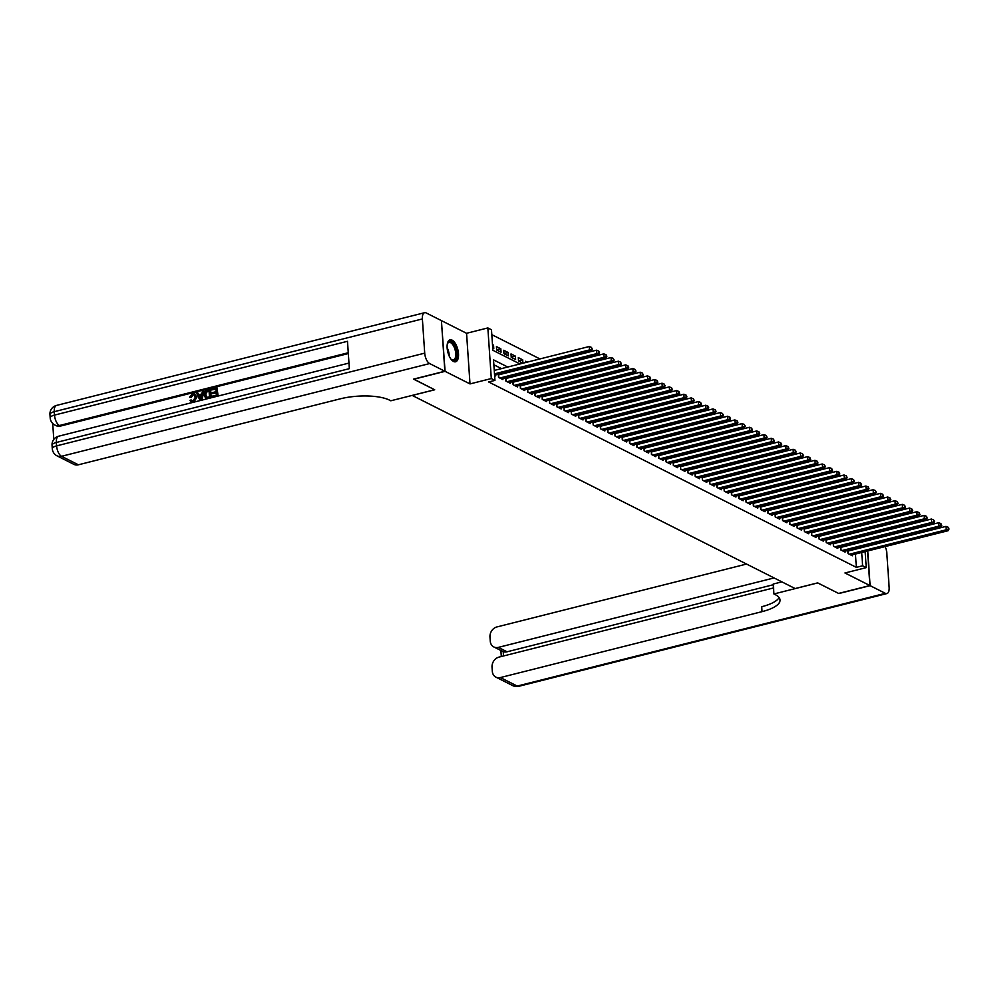 <?xml version="1.0" encoding="UTF-8"?>
<svg xmlns="http://www.w3.org/2000/svg" width="999" height="999" viewBox="0 0 999 999"><rect width="100%" height="100%" fill="white"/><g stroke="black" fill="none" stroke-linecap="round" stroke-linejoin="round"><path stroke-width="1.5" d="M452.085 340.135A11.326 5.17 75.9 0 0 450.049 339.822A11.326 5.17 75.9 0 0 447.377 349.987A11.326 5.17 75.9 0 0 453.546 361.476A11.326 5.17 75.9 0 0 455.581 361.788A11.326 5.17 75.9 0 0 458.254 351.623A11.326 5.17 75.9 0 0 452.085 340.135M852.909 516.808L859.265 515.209M441.421 320.766L445.079 371.341L470.005 383.916L491.296 378.559L487.849 327.934L491.483 329.77L492.882 350.287L519.98 363.961M470.005 383.916L466.558 333.291L441.62 320.716M466.558 333.291L487.849 327.934M852.909 516.733L852.147 516.346M845.728 513.111L844.867 512.674M838.448 509.44L837.587 509.003M831.168 505.769L830.306 505.332M823.888 502.097L823.026 501.66M816.608 498.426L815.746 497.989M809.327 494.755L808.466 494.318M802.047 491.083L801.186 490.646M794.767 487.412L793.905 486.975M787.487 483.741L786.625 483.316M780.194 480.069L779.345 479.645M772.914 476.398L772.065 475.974M765.634 472.727L764.784 472.302M758.353 469.055L757.504 468.631M751.073 465.384L750.224 464.96M743.793 461.713L742.931 461.288M736.513 458.042L735.651 457.617M729.233 454.37L728.371 453.946M721.952 450.699L721.091 450.274M714.672 447.028L713.81 446.603M707.392 443.356L706.53 442.932M700.112 439.685L699.25 439.26M692.831 436.026L691.97 435.589M685.551 432.355L684.69 431.918M678.271 428.683L677.409 428.246M670.991 425.012L670.129 424.575M663.711 421.341L662.849 420.904M656.43 417.669L655.569 417.232M649.15 413.998L648.289 413.561M641.87 410.327L641.008 409.89M634.59 406.655L633.728 406.218M627.31 402.984L626.448 402.547M620.017 399.313L619.168 398.876M612.737 395.641L611.888 395.204M605.456 391.97L604.607 391.533M598.176 388.299L597.327 387.862M590.896 384.627L590.047 384.19M583.616 380.956L582.754 380.519M576.336 377.285L575.474 376.848M569.055 373.614L568.194 373.176M561.775 369.942L560.914 369.505M554.495 366.271L553.633 365.834M547.215 362.6L546.353 362.162M539.935 358.928L491.82 334.665M412.162 395.404L795.142 588.561L817.669 582.879L838.611 593.431L869.904 585.551L867.557 550.998M867.232 546.228L867.182 545.591M866.857 540.821L866.82 540.184M412.162 395.467L434.702 389.785L413.761 379.071M413.773 379.233L445.079 371.341M847.826 550.474L848.039 553.583L852.397 555.781L852.334 554.832M840.546 546.803L840.758 549.912L845.117 552.11L845.054 551.161M833.266 543.131L833.478 546.241L837.836 548.439L837.774 547.489M825.973 539.46L826.185 542.569L830.556 544.767L830.494 543.818M818.693 535.789L818.905 538.898L823.276 541.096L823.213 540.159M811.413 532.117L811.625 535.227L815.996 537.425L815.933 536.488M804.133 528.446L804.345 531.555L808.715 533.753L808.653 532.817M796.852 524.775L797.065 527.884L801.435 530.082L801.373 529.145M789.572 521.103L789.784 524.213L794.155 526.411L794.093 525.474M782.292 517.432L782.504 520.541L786.875 522.739L786.812 521.803M775.012 513.761L775.224 516.87L779.595 519.08L779.532 518.131M767.731 510.089L767.944 513.199L772.314 515.409L772.252 514.46M760.451 506.418L760.664 509.527L765.034 511.738L764.972 510.789M753.171 502.747L753.383 505.856L757.754 508.066L757.692 507.117M745.891 499.075L746.103 502.185L750.474 504.395L750.411 503.446M738.611 495.404L738.823 498.513L743.194 500.724L743.131 499.775M731.33 491.733L731.543 494.842L735.913 497.052L735.851 496.103M724.05 488.061L724.263 491.171L728.633 493.381L728.571 492.432M716.77 484.39L716.982 487.5L721.353 489.71L721.278 488.761M709.49 480.719L709.702 483.828L714.073 486.038L713.998 485.089M702.21 477.047L702.422 480.157L706.793 482.367L706.718 481.418M694.929 473.376L695.142 476.486L699.5 478.696L699.437 477.747M687.649 469.705L687.861 472.814L692.22 475.024L692.157 474.075M680.369 466.034L680.581 469.143L684.939 471.353L684.877 470.404M673.089 462.362L673.301 465.472L677.659 467.682L677.597 466.733M665.796 458.691L666.008 461.813L670.379 464.011L670.317 463.061M658.516 455.02L658.728 458.141L663.099 460.339L663.036 459.39M651.236 451.348L651.448 454.47L655.819 456.668L655.756 455.719M643.955 447.677L644.168 450.799L648.538 452.997L648.476 452.048M636.675 444.006L636.887 447.127L641.258 449.325L641.196 448.376M629.395 440.334L629.607 443.456L633.978 445.654L633.915 444.705M622.115 436.663L622.327 439.785L626.698 441.983L626.635 441.034M614.835 432.992L615.047 436.113L619.417 438.311L619.355 437.362M607.554 429.333L607.767 432.442L612.137 434.64L612.075 433.691M600.274 425.661L600.486 428.771L604.857 430.969L604.795 430.02M592.994 421.99L593.206 425.099L597.577 427.297L597.514 426.348M585.714 418.319L585.926 421.428L590.297 423.626L590.234 422.677M578.433 414.647L578.646 417.757L583.016 419.955L582.954 419.006M571.153 410.976L571.366 414.086L575.736 416.283L575.674 415.334M563.873 407.305L564.085 410.414L568.456 412.612L568.394 411.663M556.593 403.633L556.805 406.743L561.176 408.941L561.101 407.992M549.313 399.962L549.525 403.072L553.896 405.269L553.821 404.32M542.032 396.291L542.245 399.4L546.615 401.598L546.54 400.649M534.752 392.619L534.964 395.729L539.335 397.927L539.26 396.99M527.472 388.948L527.684 392.058L532.042 394.255L531.98 393.319M520.192 385.277L520.404 388.386L524.762 390.584L524.7 389.647M512.912 381.606L513.124 384.715L517.482 386.913L517.42 385.976M505.631 377.934L505.844 381.044L510.202 383.241L510.139 382.305M498.339 374.263L498.551 377.372L502.922 379.57L502.859 378.633M492.544 345.367L493.543 345.117L492.495 344.593M496.678 349.837L500.824 348.788L496.453 346.591L496.69 350.012L501.061 352.21L500.824 348.788M503.958 353.509L508.104 352.46L503.733 350.262L503.971 353.683L508.341 355.881L508.104 352.46M511.238 357.18L515.384 356.131L511.013 353.933L511.251 357.355L515.621 359.553L515.384 356.131M518.518 360.851L522.664 359.802L518.306 357.605L518.531 361.026L522.902 363.224L522.664 359.802M527.26 362.125L525.586 361.276L525.661 362.525M534.552 365.796L533.691 365.359M541.833 369.468L540.971 369.031M549.113 373.139L548.251 372.702M556.393 376.81L555.531 376.373M563.673 380.469L562.812 380.045M570.953 384.14L570.092 383.716M578.234 387.812L577.372 387.387M585.514 391.483L584.652 391.059M592.794 395.154L591.932 394.73M600.074 398.826L599.213 398.401M607.355 402.497L606.493 402.073M614.635 406.168L613.773 405.744M621.915 409.84L621.053 409.415M629.195 413.511L628.334 413.087M636.475 417.182L635.614 416.758M643.756 420.854L642.894 420.429M651.036 424.525L650.174 424.1M658.316 428.196L657.467 427.759M665.596 431.868L664.747 431.431M672.876 435.539L672.027 435.102M680.157 439.21L679.308 438.773M687.437 442.882L686.588 442.445M694.717 446.553L693.868 446.116M702.01 450.224L701.148 449.787M709.29 453.896L708.428 453.459M716.57 457.567L715.709 457.13M723.85 461.238L722.989 460.801M731.131 464.91L730.269 464.473M738.411 468.581L737.549 468.144M745.691 472.252L744.829 471.815M752.971 475.924L752.11 475.487M760.251 479.595L759.39 479.158M767.532 483.266L766.67 482.829M774.812 486.938L773.95 486.501M782.092 490.609L781.23 490.172M789.372 494.28L788.511 493.843M796.653 497.952L795.791 497.514M803.933 501.623L803.071 501.186M811.213 505.294L810.351 504.857M818.493 508.966L817.632 508.528M825.773 512.637L824.924 512.2M833.054 516.308L832.204 515.871M840.334 519.98L839.485 519.542M853.646 527.634L853.608 526.997M853.283 522.215L853.233 521.578M492.732 348.014L493.781 348.539L493.543 345.117M529.32 366.458L530.182 366.895L530.144 366.246M536.6 370.13L537.462 370.567L537.425 369.917M532.942 366.196L532.904 365.559M543.881 373.801L544.742 374.238L544.705 373.589M540.222 369.867L540.184 369.23M551.161 377.472L552.022 377.909L551.985 377.26M547.514 373.539L547.464 372.902M558.441 381.143L559.303 381.581L559.265 380.931M554.795 377.21L554.745 376.573M565.721 384.815L566.583 385.252L566.545 384.603M562.075 380.881L562.025 380.244M573.001 388.486L573.863 388.923L573.826 388.274M569.355 384.553L569.305 383.916M580.282 392.157L581.143 392.595L581.106 391.945M576.635 388.224L576.585 387.587M587.562 395.829L588.423 396.266M583.916 391.895L583.866 391.258M588.423 396.253L588.386 395.616M594.842 399.5L595.704 399.925L595.666 399.288M591.196 395.567L591.146 394.93M602.122 403.171L602.984 403.596L602.946 402.959M598.476 399.238L598.426 398.589M609.402 406.843L610.264 407.267L610.227 406.63M605.756 402.909L605.706 402.26M616.683 410.514L617.544 410.939L617.507 410.302M613.036 406.581L612.986 405.931M623.963 414.185L624.825 414.61L624.787 413.973M620.317 410.252L620.267 409.602M631.256 417.857L632.105 418.281L632.067 417.644M627.597 413.923L627.559 413.274M638.536 421.528L639.385 421.953M634.877 417.582L634.84 416.945M639.397 421.953L639.348 421.316M645.816 425.199L646.665 425.624L646.628 424.987M642.157 421.253L642.12 420.616M653.096 428.871L653.945 429.295L653.908 428.658M649.437 424.925L649.4 424.288M660.376 432.542L661.226 432.967L661.188 432.33M656.718 428.596L656.68 427.959M667.657 436.213L668.518 436.638L668.468 436.001M663.998 432.267L663.96 431.63M674.937 439.885L675.799 440.309L675.749 439.672M671.278 435.939L671.241 435.302M682.217 443.556L683.079 443.981L683.041 443.344M678.558 439.61L678.521 438.973M689.497 447.215L690.359 447.652L690.321 447.015M685.838 443.281L685.801 442.644M696.778 450.886L697.639 451.323L697.602 450.686M693.119 446.953L693.081 446.316M704.058 454.557L704.919 454.995L704.882 454.358M700.399 450.624L700.361 449.987M711.338 458.229L712.2 458.666L712.162 458.029M707.692 454.295L707.642 453.658M718.618 461.9L719.48 462.337L719.442 461.7M714.972 457.967L714.922 457.33M725.898 465.571L726.76 466.009L726.723 465.372M722.252 461.638L722.202 461.001M733.179 469.243L734.04 469.68L734.003 469.043M729.532 465.309L729.482 464.672M740.459 472.914L741.32 473.351L741.283 472.714M736.812 468.981L736.763 468.344M747.739 476.585L748.601 477.023L748.563 476.386M744.093 472.652L744.043 472.015M755.019 480.257L755.881 480.694L755.843 480.057M751.373 476.323L751.323 475.686M762.299 483.928L763.161 484.365L763.124 483.728M758.653 479.995L758.603 479.358M769.58 487.599L770.441 488.036M765.933 483.666L765.883 483.029M770.454 488.036L770.404 487.4M776.86 491.271L777.721 491.708L777.684 491.071M773.214 487.337L773.164 486.7M784.14 494.942L785.002 495.379L784.964 494.742M780.494 491.008L780.444 490.372M791.433 498.613L792.282 499.05L792.244 498.414M787.774 494.68L787.736 494.043M798.713 502.285L799.562 502.722L799.525 502.085M795.054 498.351L795.017 497.714M805.993 505.956L806.842 506.393M802.334 502.022L802.297 501.386M806.855 506.393L806.805 505.756M813.273 509.627L814.123 510.064L814.085 509.428M809.615 505.694L809.577 505.057M820.554 513.299L821.403 513.736L821.365 513.086M816.895 509.365L816.857 508.728M827.834 516.97L828.695 517.407L828.646 516.758M824.175 513.036L824.138 512.4M835.114 520.641L835.976 521.078L835.926 520.429M831.455 516.708L831.418 516.071M842.394 524.313L843.256 524.75L843.206 524.1M838.735 520.379L838.698 519.742M849.674 527.984L850.536 528.421L850.499 527.772M846.016 524.05L845.978 523.414M847.614 523.638L846.765 523.214M507.754 367.033L493.531 359.865L494.942 380.394L488.673 381.968L856.355 567.357L855.444 554.058M855.119 549.275L855.082 548.638M850.973 544.817L850.112 544.393M843.693 541.146L842.831 540.721M836.4 537.474L835.551 537.05M829.12 533.803L828.271 533.379M821.84 530.132L820.991 529.707M814.56 526.461L813.71 526.036M807.279 522.789L806.43 522.365M799.999 519.13L799.138 518.693M792.719 515.459L791.857 515.022M785.439 511.788L784.577 511.351M778.159 508.116L777.297 507.679M770.878 504.445L770.017 504.008M763.598 500.774L762.736 500.337M756.318 497.102L755.456 496.665M749.038 493.431L748.176 492.994M741.758 489.76L740.896 489.323M734.477 486.088L733.616 485.651M727.197 482.417L726.335 481.98M719.917 478.746L719.055 478.309M712.637 475.074L711.775 474.637M705.356 471.403L704.495 470.966M698.076 467.732L697.215 467.295M690.796 464.06L689.934 463.623M683.516 460.389L682.654 459.952M676.236 456.718L675.374 456.281M668.943 453.047L668.094 452.609M661.663 449.375L660.814 448.938M654.382 445.704L653.533 445.267M647.102 442.033L646.253 441.595M639.822 438.361L638.973 437.924M632.542 434.69L631.68 434.253M625.262 431.019L624.4 430.581M617.981 427.347L617.12 426.91M610.701 423.676L609.84 423.251M603.421 420.005L602.559 419.58M596.141 416.333L595.279 415.909M588.861 412.662L587.999 412.237M581.58 408.991L580.719 408.566M574.3 405.319L573.438 404.895M567.02 401.648L566.158 401.223M559.74 397.977L558.878 397.552M552.459 394.305L551.598 393.881M545.179 390.634L544.318 390.209M537.899 386.963L537.037 386.538M530.619 383.291L529.757 382.867M523.339 379.62L522.477 379.195M516.058 375.961L515.197 375.524M508.766 372.29L507.917 371.853M501.486 368.619L493.868 364.772M494.592 375.374L495.641 375.911L495.579 374.962M499.6 374.6L498.738 374.163M506.88 378.271L506.018 377.834M514.16 381.943L513.299 381.506M521.441 385.614L520.579 385.177M528.721 389.285L527.859 388.848M536.001 392.944L535.139 392.52M543.281 396.615L542.42 396.191M550.561 400.287L549.7 399.862M557.842 403.958L556.98 403.534M565.122 407.629L564.26 407.205M572.402 411.301L571.54 410.876M579.682 414.972L578.833 414.548M586.962 418.643L586.113 418.219M594.243 422.315L593.394 421.89M601.523 425.986L600.674 425.562M608.803 429.657L607.954 429.233M616.096 433.329L615.234 432.904M623.376 437L622.514 436.563M630.656 440.671L629.795 440.234M637.936 444.343L637.075 443.906M645.217 448.014L644.355 447.577M652.497 451.685L651.635 451.248M659.777 455.357L658.915 454.92M667.057 459.028L666.196 458.591M674.337 462.699L673.476 462.262M681.618 466.371L680.756 465.934M688.898 470.042L688.036 469.605M696.178 473.713L695.316 473.276M703.458 477.385L702.597 476.948M710.739 481.056L709.877 480.619M718.019 484.727L717.157 484.29M725.299 488.399L724.437 487.962M732.579 492.07L731.718 491.633M739.859 495.741L739.01 495.304M747.14 499.413L746.29 498.976M754.42 503.084L753.571 502.647M761.7 506.755L760.851 506.318M768.98 510.427L768.131 509.989M776.273 514.098L775.411 513.661M783.553 517.769L782.692 517.332M790.833 521.441L789.972 521.003M798.114 525.112L797.252 524.675M805.394 528.783L804.532 528.346M812.674 532.455L811.812 532.017M819.954 536.113L819.093 535.689M827.234 539.785L826.373 539.36M834.515 543.456L833.653 543.031M841.795 547.127L840.933 546.703M849.075 550.799L848.213 550.374M865.159 551.61L866.258 567.619L844.967 572.976L869.904 585.551M866.258 567.619L862.612 565.784L861.712 552.472M856.355 567.357L862.612 565.784M494.942 380.394L491.296 378.559M862.949 519.13L862.999 519.767M863.323 524.55L863.361 525.187M863.685 529.957L863.735 530.594M864.06 535.364L864.098 536.013M864.422 540.784L864.472 541.421M864.797 546.191L864.834 546.828M860.276 531.468L860.226 530.831M859.902 526.048L859.864 525.412M859.54 520.641L859.49 520.004M526.411 367.195L527.26 367.62M533.691 370.866L534.54 371.291M540.971 374.538L541.82 374.962M548.251 378.209L549.1 378.633M555.531 381.88L556.393 382.305M562.812 385.552L563.673 385.976M570.092 389.223L570.953 389.647M577.372 392.894L578.234 393.319M584.652 396.566L585.514 396.99M591.932 400.237L592.794 400.661M599.213 403.908L600.074 404.333M606.493 407.58L607.355 408.004M613.773 411.251L614.635 411.675M621.053 414.91L621.915 415.347M628.334 418.581L629.195 419.018M635.614 422.252L636.475 422.689M642.894 425.924L643.756 426.361M650.174 429.595L651.036 430.032M657.454 433.266L658.316 433.703M664.735 436.938L665.596 437.375M672.015 440.609L672.876 441.046M679.308 444.28L680.157 444.717M686.588 447.952L687.437 448.389M693.868 451.623L694.717 452.06M701.148 455.294L701.997 455.731M708.428 458.966L709.278 459.403M715.709 462.637L716.57 463.074M722.989 466.308L723.85 466.745M730.269 469.98L731.131 470.417M737.549 473.651L738.411 474.088M744.829 477.322L745.691 477.759M752.11 480.994L752.971 481.431M759.39 484.665L760.251 485.102M766.67 488.336L767.532 488.773M773.95 492.007L774.812 492.445M781.23 495.679L782.092 496.116M788.511 499.35L789.372 499.787M795.791 503.021L796.653 503.459M803.071 506.693L803.933 507.13M810.351 510.364L811.213 510.801M817.632 514.035L818.493 514.46M824.912 517.707L825.773 518.131M832.192 521.378L833.054 521.803M839.472 525.049L840.334 525.474M846.765 528.721L847.614 529.145M854.045 532.392L854.894 532.817M857.229 543.244L856.368 542.807M849.949 539.572L849.088 539.135M842.669 535.901L841.807 535.464M835.389 532.23L834.527 531.793M828.109 528.558L827.247 528.121M820.828 524.887L819.967 524.463M813.548 521.216L812.686 520.791M806.268 517.544L805.406 517.12M798.988 513.873L798.126 513.449M791.707 510.202L790.846 509.777M784.415 506.53L783.566 506.106M777.135 502.859L776.285 502.435M769.854 499.188L769.005 498.763M762.574 495.516L761.725 495.092M755.294 491.845L754.445 491.421M748.014 488.174L747.152 487.749M740.734 484.503L739.872 484.078M733.453 480.831L732.592 480.407M726.173 477.172L725.311 476.735M718.893 473.501L718.031 473.064M711.613 469.83L710.751 469.393M704.332 466.158L703.471 465.721M697.052 462.487L696.191 462.05M689.772 458.816L688.91 458.379M682.492 455.144L681.63 454.707M675.212 451.473L674.35 451.036M667.931 447.802L667.07 447.365M660.651 444.13L659.79 443.693M653.371 440.459L652.509 440.022M646.091 436.788L645.229 436.351M638.811 433.116L637.949 432.679M631.53 429.445L630.669 429.008M624.238 425.774L623.388 425.337M616.957 422.102L616.108 421.665M609.677 418.431L608.828 417.994M602.397 414.76L601.548 414.323M595.117 411.089L594.268 410.651M587.837 407.417L586.975 406.98M580.556 403.746L579.695 403.309M573.276 400.075L572.415 399.637M565.996 396.403L565.134 395.966M558.716 392.732L557.854 392.295M551.436 389.061L550.574 388.623M544.155 385.389L543.294 384.952M536.875 381.718L536.013 381.281M529.595 378.047L528.733 377.622M522.315 374.375L521.453 373.951M515.034 370.704L514.173 370.279M861.388 547.702L861.338 547.065M494.493 373.851L589.46 349.937L591.283 350.849L494.58 375.212M494.255 370.429L589.223 346.516L589.46 349.937L592.295 349.138L591.47 347.402L591.57 348.776M591.47 347.402L589.223 346.516M591.283 350.849L592.295 349.138M447.265 344.205A9.803 4.471 -104.1 0 1 447.527 343.469A9.803 4.471 -104.1 0 1 448.813 341.82A9.803 4.471 -104.1 0 1 455.756 348.589A9.803 4.471 -104.1 0 1 454.82 360.289A9.803 4.471 -104.1 0 1 451.635 359.777A9.803 4.471 -104.1 0 1 451.061 359.253M451.323 359.503A9.066 4.146 75.9 0 0 453.396 360.015A9.066 4.146 75.9 0 0 453.971 359.765A9.066 4.146 75.9 0 0 455.032 349.563A9.066 4.146 75.9 0 0 448.976 342.42A9.066 4.146 75.9 0 0 448.401 342.657A9.066 4.146 75.9 0 0 447.377 343.843M454.895 361.85A11.251 5.132 75.9 0 0 455.257 361.663A11.251 5.132 75.9 0 0 456.68 349.375A11.251 5.132 75.9 0 0 449.413 340.085M194.293 394.88L193.232 394.88L191.271 397.465L189.61 397.165L192.495 393.656L194.58 393.756L196.84 397.352L193.669 402.372M194.867 393.931L196.84 397.352M192.607 402.46L191.558 402.073M196.266 397.053L193.082 402.073L191.259 401.948L190.022 400.412L191.071 399.9L192.245 401.148M203.559 390.984L201.136 399.937L199.937 400.237L196.391 392.782L197.515 392.495L198.551 394.805L201.748 394.006L202.435 391.258L204.146 391.271L201.736 400.162M197.515 392.495L198.951 394.705M216.97 387.6L217.532 395.804L212.238 397.14L212.175 396.191L216.408 395.129L216.234 392.607L212.287 393.594L212.225 392.644L216.171 391.658L215.984 388.811L211.551 389.922L211.488 388.986L216.97 387.6L218.119 396.041M216.271 393.032L212.287 393.594M216.009 389.248L211.551 389.922M348.326 353.559L60.527 426.061A8.704 7.205 116.8 0 1 56.044 425.624L54.945 425.075A8.704 7.205 -63.2 0 0 59.428 425.512L60.527 426.061M52.71 423.451L53.796 439.41M210.04 389.348L210.602 397.552L205.569 398.102L204.158 395.042C203.971 392.42 205.032 390.746 207.355 390.022L210.627 389.635L211.176 397.789M208.616 398.501L205.569 398.102M444.855 371.241L441.408 320.604L426.186 312.937A8.704 3.971 75.9 0 0 424.625 312.699A8.704 3.971 75.9 0 0 422.377 318.943L424.712 353.147A8.704 3.971 75.9 0 0 429.645 363.561L444.855 371.241L413.549 379.121L434.627 389.747L390.809 400.786L389.573 400.162A36.289 11.876 176.1 0 0 340.072 398.876L78.384 464.797A8.704 7.205 116.8 0 1 73.901 464.36L57.055 455.856A8.704 7.205 -63.2 0 0 61.526 456.293L78.384 464.797M429.645 363.561L61.526 456.293A8.704 3.971 -104.1 0 1 56.606 445.879L56.369 442.457L349.35 368.656L347.49 341.296L54.508 415.097L54.271 411.675A8.704 3.971 -104.1 0 1 56.506 405.432L424.625 312.699M209.041 390.559L205.769 391.97L205.22 394.792L206.706 397.402L209.478 396.878L209.041 390.559M209.078 390.996L206.343 392.27L205.806 395.092L207.28 397.689M200.886 397.502L201.498 395.03L198.926 395.679L200.474 399.138L200.886 397.502M201.373 395.504L199.513 395.966L201.049 399.438M191.071 399.9L193.069 401.111L195.205 397.327L194.031 394.705L193.232 394.88M192.657 394.58L190.684 397.165L191.271 397.465M191.933 401.036L193.069 401.111M190.684 397.165L189.61 397.165M870.129 585.664L838.823 593.543L817.744 582.917L773.925 593.955L775.162 594.58A36.289 11.876 -3.9 0 1 780.057 599.999A36.289 11.876 -3.9 0 1 762.062 611.638L500.374 677.559L517.232 686.063L885.339 593.331L870.129 585.664L867.756 550.948M773.925 593.955L773.251 584.04L781.867 581.868M774.063 577.934L498.326 647.389A8.704 7.205 -63.2 0 1 493.843 646.965A8.704 7.205 -63.2 0 1 490.247 641.071L489.972 637.037A8.704 7.205 -63.2 0 1 496.928 626.935L746.54 564.06M885.339 593.331A8.704 3.971 75.9 0 0 886.912 593.568A8.704 3.971 75.9 0 0 889.147 587.325L886.825 553.121A8.704 3.971 75.9 0 0 885.102 546.578M881.667 542.594L880.806 542.157M874.387 538.923L873.526 538.486M867.107 535.252L866.47 535.089M867.432 546.178L867.394 545.541M867.07 540.771L867.02 540.134M773.513 587.949L498.988 657.105A8.704 7.205 -63.2 0 0 492.032 667.207L492.307 671.253A8.704 7.205 -63.2 0 0 495.904 677.135A8.704 7.205 -63.2 0 0 500.374 677.559M773.288 584.727L507.055 651.798A8.704 7.205 116.8 0 1 503.221 651.648L503.521 655.968M779.095 597.589A36.289 11.876 -3.9 0 1 761.725 606.718L762.062 611.638M493.843 646.965L503.221 651.648M499.825 378.022L596.74 353.609L598.563 354.52L501.648 378.933M498.389 374.887L596.503 350.187L596.74 353.609L599.575 352.809L598.751 351.074L598.851 352.447M598.751 351.074L596.503 350.187M598.563 354.52L599.575 352.809M507.117 381.693L604.02 357.28L605.844 358.191L508.928 382.605M505.669 378.559L603.783 353.858L604.02 357.28L606.855 356.481L606.031 354.745L606.131 356.119M606.031 354.745L603.783 353.858M605.844 358.191L606.855 356.481M514.398 385.352L611.301 360.951L613.124 361.863L516.208 386.276M512.949 382.23L611.063 357.53L611.301 360.951L614.135 360.152L613.311 358.416L613.411 359.79M613.311 358.416L611.063 357.53M613.124 361.863L614.135 360.152M521.678 389.023L618.581 364.61L620.404 365.534L523.488 389.947M520.229 385.901L618.356 361.201L618.581 364.61L621.415 363.823L620.591 362.088L620.691 363.461M620.591 362.088L618.356 361.201M620.404 365.534L621.415 363.823M528.958 392.694L625.861 368.281L627.684 369.205L530.769 393.618M527.509 389.573L625.636 364.872L625.861 368.281L628.696 367.495L627.872 365.759L627.971 367.132M627.872 365.759L625.636 364.872M627.684 369.205L628.696 367.495M536.238 396.366L633.141 371.953L634.964 372.877L538.049 397.29M534.79 393.244L632.916 368.544L633.141 371.953L635.976 371.166L635.152 369.43L635.252 370.791M635.152 369.43L632.916 368.544M634.964 372.877L635.976 371.166M543.518 400.037L640.421 375.624L642.245 376.548L545.342 400.961M542.07 396.915L640.197 372.202L640.421 375.624L643.256 374.837L642.432 373.102L642.532 374.463M642.432 373.102L640.197 372.202M642.245 376.548L643.256 374.837M550.799 403.708L647.702 379.295L649.525 380.219L552.622 404.632M549.35 400.587L647.477 375.874L647.702 379.295L650.536 378.509L649.712 376.773L649.812 378.134M649.712 376.773L647.477 375.874M649.525 380.219L650.536 378.509M558.079 407.38L654.982 382.967L656.805 383.891L559.902 408.304M556.63 404.258L654.757 379.545L654.982 382.967L657.817 382.18L656.992 380.444L657.092 381.805M656.992 380.444L654.757 379.545M656.805 383.891L657.817 382.18M565.359 411.051L662.262 386.638L664.085 387.562L567.182 411.975M563.911 407.929L662.037 383.216L662.262 386.638L665.097 385.851L664.273 384.116L664.372 385.477M664.273 384.116L662.037 383.216M664.085 387.562L665.097 385.851M572.639 414.722L669.555 390.309L671.365 391.233L574.462 415.646M571.191 411.6L669.318 386.888L669.555 390.309L672.377 389.523L671.565 387.787L671.653 389.148M671.565 387.787L669.318 386.888M671.365 391.233L672.377 389.523M579.919 418.394L676.835 393.981L678.646 394.905L581.743 419.318M578.471 415.272L676.598 390.559L676.835 393.981L679.657 393.194L678.845 391.458L678.933 392.819M678.845 391.458L676.598 390.559M678.646 394.905L679.657 393.194M587.2 422.065L684.115 397.652L685.926 398.576L589.023 422.989M585.751 418.943L683.878 394.23L684.115 397.652L686.937 396.865L686.126 395.129L686.213 396.491M686.126 395.129L683.878 394.23M685.926 398.576L686.937 396.865M594.48 425.736L691.395 401.323L693.206 402.247L596.303 426.66M593.044 422.614L691.158 397.902L691.395 401.323L694.218 400.537L693.406 398.801L693.493 400.162M693.406 398.801L691.158 397.902M693.206 402.247L694.218 400.537M601.76 429.408L698.676 404.995L700.486 405.919L603.583 430.332M600.324 426.286L698.438 401.573L698.676 404.995L701.498 404.208L700.686 402.472L700.774 403.833M700.686 402.472L698.438 401.573M700.486 405.919L701.498 404.208M609.04 433.079L705.956 408.666L707.779 409.59L610.864 434.003M607.604 429.957L705.719 405.244L705.956 408.666L708.791 407.879L707.966 406.143L708.054 407.505M707.966 406.143L705.719 405.244M707.779 409.59L708.791 407.879M616.321 436.75L713.236 412.337L715.059 413.261L618.144 437.674M614.885 433.628L712.999 408.916L713.236 412.337L716.071 411.551L715.247 409.815L715.334 411.176M715.247 409.815L712.999 408.916M715.059 413.261L716.071 411.551M623.601 440.422L720.516 416.009L722.339 416.933L625.424 441.346M622.165 437.3L720.279 412.587L720.516 416.009L723.351 415.222L722.527 413.486L722.614 414.847M722.527 413.486L720.279 412.587M722.339 416.933L723.351 415.222M630.881 444.093L727.796 419.68L729.62 420.604L632.704 445.017M629.445 440.971L727.559 416.258L727.796 419.68L730.631 418.893L729.807 417.157L729.894 418.519M729.807 417.157L727.559 416.258M729.62 420.604L730.631 418.893M638.161 447.764L735.077 423.351L736.9 424.275L639.984 448.688M636.725 444.642L734.839 419.93L735.077 423.351L737.911 422.565L737.087 420.829L737.175 422.19M737.087 420.829L734.839 419.93M736.9 424.275L737.911 422.565M645.441 451.436L742.357 427.023L744.18 427.947L647.265 452.36M644.005 448.314L742.12 423.601L742.357 427.023L745.192 426.223L744.367 424.5L744.455 425.861M744.367 424.5L742.12 423.601M744.18 427.947L745.192 426.223M652.722 455.107L749.637 430.694L751.46 431.618L654.545 456.019M651.286 451.985L749.4 427.272L749.637 430.694L752.472 429.895L751.648 428.171L751.735 429.533M751.648 428.171L749.4 427.272M751.46 431.618L752.472 429.895M660.002 458.778L756.917 434.365L758.74 435.289L661.825 459.69M658.566 455.656L756.68 430.944L756.917 434.365L759.752 433.566L758.928 431.83L759.028 433.204M758.928 431.83L756.68 430.944M758.74 435.289L759.752 433.566M667.295 462.45L764.198 438.037L766.021 438.948L669.105 463.361M665.846 459.328L763.96 434.615L764.198 438.037L767.032 437.237L766.208 435.502L766.308 436.875M766.208 435.502L763.96 434.615M766.021 438.948L767.032 437.237M674.575 466.121L771.478 441.708L773.301 442.619L676.385 467.033M673.126 462.999L771.24 438.286L771.478 441.708L774.312 440.909L773.488 439.173L773.588 440.547M773.488 439.173L771.24 438.286M773.301 442.619L774.312 440.909M681.855 469.792L778.758 445.379L780.581 446.291L683.666 470.704M680.406 466.67L778.533 441.958L778.758 445.379L781.593 444.58L780.768 442.844L780.868 444.218M780.768 442.844L778.533 441.958M780.581 446.291L781.593 444.58M689.135 473.464L786.038 449.051L787.861 449.962L690.946 474.375M687.687 470.342L785.813 445.629L786.038 449.051L788.873 448.251L788.049 446.516L788.149 447.889M788.049 446.516L785.813 445.629M787.861 449.962L788.873 448.251M696.415 477.135L793.318 452.722L795.142 453.633L698.226 478.046M694.967 474.013L793.094 449.3L793.318 452.722L796.153 451.923L795.329 450.187L795.429 451.56M795.329 450.187L793.094 449.3M795.142 453.633L796.153 451.923M703.696 480.806L800.599 456.393L802.422 457.305L705.519 481.718M702.247 477.684L800.374 452.972L800.599 456.393L803.433 455.594L802.609 453.858L802.709 455.232M802.609 453.858L800.374 452.972M802.422 457.305L803.433 455.594M710.976 484.478L807.879 460.064L809.702 460.976L712.799 485.389M709.527 481.356L807.654 456.643L807.879 460.064L810.713 459.265L809.889 457.53L809.989 458.903M809.889 457.53L807.654 456.643M809.702 460.976L810.713 459.265M718.256 488.149L815.159 463.736L816.982 464.647L720.079 489.06M716.807 485.027L814.934 460.314L815.159 463.736L817.994 462.937L817.17 461.201L817.269 462.574M817.17 461.201L814.934 460.314M816.982 464.647L817.994 462.937M725.536 491.82L822.439 467.407L824.262 468.319L727.359 492.732M724.088 488.698L822.214 463.986L822.439 467.407L825.274 466.608L824.45 464.872L824.55 466.246M824.45 464.872L822.214 463.986M824.262 468.319L825.274 466.608M732.816 495.492L829.732 471.078L831.543 471.99L734.64 496.403M731.368 492.37L829.495 467.657L829.732 471.078L832.554 470.279L831.742 468.543L831.83 469.917M831.742 468.543L829.495 467.657M831.543 471.99L832.554 470.279M740.097 499.163L837.012 474.75L838.823 475.661L741.92 500.074M738.648 496.041L836.775 471.328L837.012 474.75L839.834 473.951L839.023 472.215L839.11 473.588M839.023 472.215L836.775 471.328M838.823 475.661L839.834 473.951M747.377 502.834L844.292 478.421L846.103 479.333L749.2 503.746M745.928 499.712L844.055 475L844.292 478.421L847.115 477.622L846.303 475.886L846.39 477.26M846.303 475.886L844.055 475M846.103 479.333L847.115 477.622M754.657 506.505L851.573 482.092L853.383 483.004L756.48 507.417M753.209 503.384L851.335 478.671L851.573 482.092L854.395 481.293L853.583 479.557L853.67 480.931M853.583 479.557L851.335 478.671M853.383 483.004L854.395 481.293M761.937 510.177L858.853 485.764L860.663 486.675L763.76 511.088M760.501 507.055L858.616 482.342L858.853 485.764L861.675 484.965L860.863 483.229L860.951 484.602M860.863 483.229L858.616 482.342M860.663 486.675L861.675 484.965M769.218 513.848L866.133 489.435L867.944 490.347L771.041 514.76M767.781 510.726L865.896 486.014L866.133 489.435L868.968 488.636L868.143 486.9L868.231 488.274M868.143 486.9L865.896 486.014M867.944 490.347L868.968 488.636M776.498 517.519L873.413 493.106L875.236 494.018L778.321 518.431M775.062 514.385L873.176 489.685L873.413 493.106L876.248 492.307L875.424 490.571L875.511 491.945M875.424 490.571L873.176 489.685M875.236 494.018L876.248 492.307M783.778 521.191L880.693 496.778L882.517 497.689L785.601 522.102M782.342 518.056L880.456 493.356L880.693 496.778L883.528 495.979L882.704 494.243L882.791 495.616M882.704 494.243L880.456 493.356M882.517 497.689L883.528 495.979M791.058 524.862L887.974 500.449L889.797 501.361L792.881 525.774M789.622 521.728L887.736 497.027L887.974 500.449L890.808 499.65L889.984 497.914L890.072 499.288M889.984 497.914L887.736 497.027M889.797 501.361L890.808 499.65M798.338 528.521L895.254 504.12L897.077 505.032L800.162 529.445M796.902 525.399L895.017 500.699L895.254 504.12L898.089 503.321L897.264 501.585L897.352 502.959M897.264 501.585L895.017 500.699M897.077 505.032L898.089 503.321M805.619 532.192L902.534 507.792L904.357 508.703L807.442 533.116M804.183 529.07L902.297 504.37L902.534 507.792L905.369 506.993L904.545 505.257L904.632 506.63M904.545 505.257L902.297 504.37M904.357 508.703L905.369 506.993M812.899 535.864L909.814 511.451L911.637 512.375L814.722 536.788M811.463 532.742L909.577 508.041L909.814 511.451L912.649 510.664L911.825 508.928L911.912 510.302M911.825 508.928L909.577 508.041M911.637 512.375L912.649 510.664M820.179 539.535L917.094 515.122L918.918 516.046L822.002 540.459M818.743 536.413L916.857 511.713L917.094 515.122L919.929 514.335L919.105 512.599L919.205 513.961M919.105 512.599L916.857 511.713M918.918 516.046L919.929 514.335M827.472 543.206L924.375 518.793L926.198 519.717L829.282 544.13M826.023 540.084L924.137 515.384L924.375 518.793L927.209 518.006L926.385 516.271L926.485 517.632M926.385 516.271L924.137 515.384M926.198 519.717L927.209 518.006M834.752 546.878L931.655 522.465L933.478 523.389L836.563 547.802M833.303 543.756L931.418 519.043L931.655 522.465L934.49 521.678L933.665 519.942L933.765 521.303M933.665 519.942L931.418 519.043M933.478 523.389L934.49 521.678M842.032 550.549L938.935 526.136L940.758 527.06L843.843 551.473M840.584 547.427L938.71 522.714L938.935 526.136L941.77 525.349L940.946 523.613L941.046 524.975M940.946 523.613L938.71 522.714M940.758 527.06L941.77 525.349M849.312 554.22L946.215 529.807L948.039 530.731L851.123 555.144M847.864 551.098L945.991 526.386L946.215 529.807L949.05 529.02L948.226 527.285L948.326 528.646M948.226 527.285L945.991 526.386M948.039 530.731L949.05 529.02M447.127 347.752A9.066 4.146 -104.1 0 1 449.25 356.193M448.264 353.683A8.779 4.008 75.9 0 0 447.44 350.424M422.377 318.943L54.271 411.675A8.704 2.847 176.1 0 0 49.95 414.473L50.187 417.894A8.704 2.847 -3.9 0 1 54.508 415.097A8.704 3.971 -104.1 0 0 59.428 425.512L348.264 352.747M348.976 363.074L58.604 436.213A8.704 3.971 -104.1 0 0 56.369 442.457A8.704 2.847 176.1 0 0 52.048 445.254L52.285 448.676A8.704 2.847 -3.9 0 1 56.606 445.879L424.712 353.147M498.326 647.389L507.055 651.798M517.232 686.063A8.704 7.205 116.8 0 1 512.749 685.626A8.704 8.704 0 0 0 518.806 686.301A8.704 3.971 -104.1 0 1 517.232 686.063M498.776 377.485L498.601 374.85M506.056 381.156L505.881 378.521M513.336 384.827L513.161 382.192M520.616 388.499L520.442 385.864M527.897 392.17L527.722 389.535M535.177 395.841L535.002 393.206M542.457 399.513L542.282 396.878M549.737 403.184L549.562 400.549M557.017 406.855L556.843 404.22M564.298 410.527L564.123 407.892M571.578 414.198L571.403 411.563M578.858 417.869L578.683 415.234M586.151 421.541L585.963 418.906M593.431 425.212L593.244 422.565M600.711 428.883L600.524 426.236M607.991 432.555L607.804 429.907M615.272 436.226L615.084 433.578M622.552 439.897L622.365 437.25M629.832 443.556L629.645 440.921M637.112 447.227L636.925 444.592M644.392 450.899L644.205 448.264M651.673 454.57L651.498 451.935M658.953 458.241L658.778 455.606M666.233 461.913L666.058 459.278M673.513 465.584L673.338 462.949M680.794 469.255L680.619 466.62M688.074 472.927L687.899 470.292M695.354 476.598L695.179 473.963M702.634 480.269L702.459 477.634M709.914 483.941L709.74 481.306M717.195 487.612L717.02 484.977M724.475 491.283L724.3 488.648M731.755 494.955L731.58 492.32M739.035 498.626L738.86 495.991M746.328 502.297L746.141 499.662M753.608 505.969L753.421 503.334M760.888 509.64L760.701 507.005M768.169 513.311L767.981 510.676M775.449 516.982L775.261 514.348M782.729 520.654L782.542 518.019M790.009 524.325L789.822 521.69M797.289 527.996L797.102 525.362M804.57 531.668L804.382 529.033M811.85 535.339L811.675 532.704M819.13 539.01L818.955 536.376M826.41 542.682L826.235 540.047M833.69 546.353L833.516 543.718M840.971 550.024L840.796 547.39M848.251 553.696L848.076 551.061M58.604 436.213A8.704 8.704 0 0 0 52.048 445.254M52.285 448.676A8.704 8.704 0 0 0 57.055 455.856M56.506 405.432A8.704 8.704 0 0 0 49.95 414.473M50.187 417.894A8.704 8.704 0 0 0 54.945 425.075M495.904 677.135L512.749 685.626M518.806 686.301L886.912 593.568M500.899 650.511L501.311 656.518"/></g></svg>
